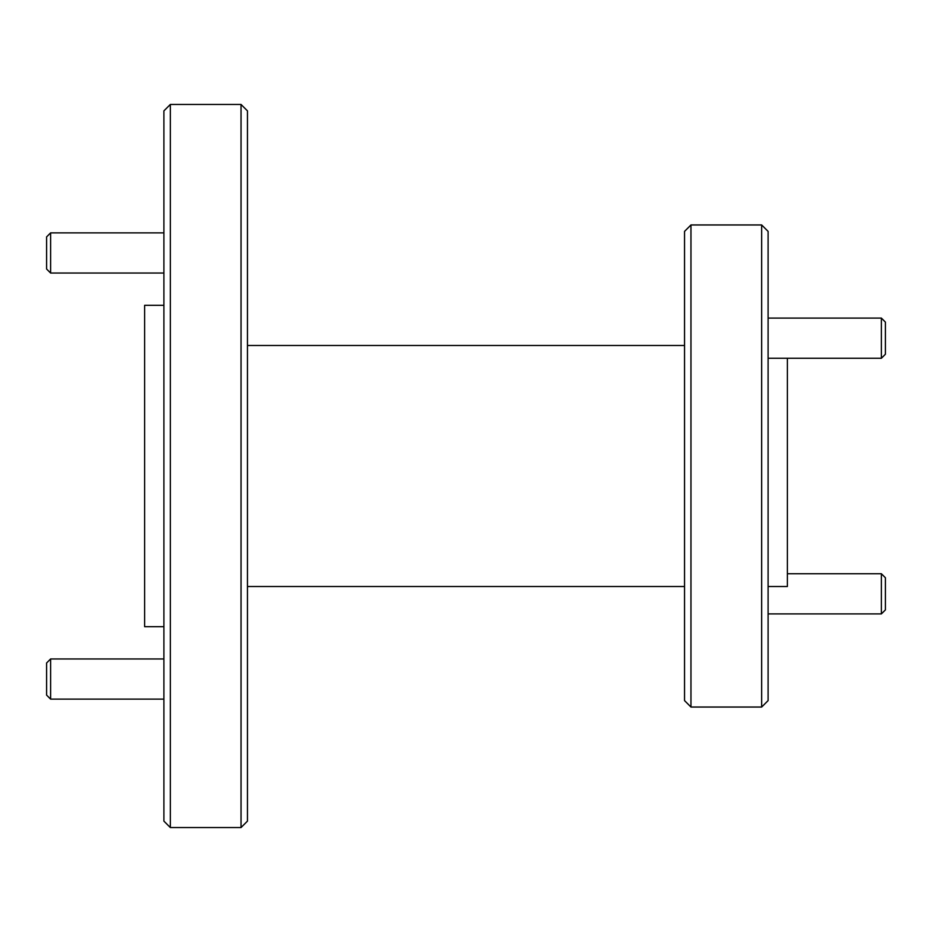 <?xml version="1.0" encoding="UTF-8"?>
<svg xmlns="http://www.w3.org/2000/svg" width="932" height="932" viewBox="0 0 932 932"><rect width="100%" height="100%" fill="white"/><g stroke="black" fill="none" stroke-linecap="round" stroke-linejoin="round"><path stroke-width="1.4" d="M241.039 827.546L247.458 821.127L247.458 110.873L241.039 104.454L241.039 827.546L170.335 827.546L170.335 104.454L241.039 104.454M684.542 231.392L684.542 700.608L690.962 707.038L690.962 224.962L684.542 231.392M170.335 104.454L163.904 110.873L163.904 821.127L170.335 827.546M761.665 224.962L768.096 231.392L768.096 700.608L761.665 707.038L761.665 224.962L690.962 224.962M163.904 305.312L144.623 305.312L144.623 626.688L163.904 626.688M768.096 586.519L787.377 586.519L787.377 358.261M50.619 273.041L46.6 269.022L46.6 236.879L50.619 232.872L50.619 273.041L163.904 273.041M768.096 358.261L881.381 358.261L881.381 318.092L768.096 318.092M881.381 358.261L885.4 354.242L885.4 322.099L881.381 318.092M768.096 613.908L881.381 613.908L881.381 573.739L787.377 573.739M881.381 613.908L885.4 609.901L885.4 577.758L881.381 573.739M50.619 699.128L46.6 695.121L46.6 662.978L50.619 658.959L50.619 699.128L163.904 699.128M684.542 345.481L247.458 345.481M684.542 586.519L247.458 586.519M761.665 707.038L690.962 707.038M50.619 232.872L163.904 232.872M50.619 658.959L163.904 658.959"/></g></svg>
